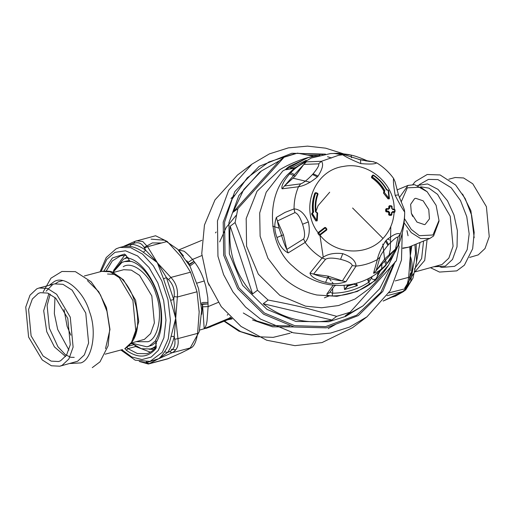 <?xml version="1.0" encoding="UTF-8"?>
<svg xmlns="http://www.w3.org/2000/svg" width="515" height="515" viewBox="0 0 515 515"><rect width="100%" height="100%" fill="white"/><g stroke="black" fill="none" stroke-linecap="round" stroke-linejoin="round"><path stroke-width="0.77" d="M424.424 224.617L416.996 222.1L411.369 213.345L410.622 204.352L414.556 198.681L415.714 198.294L423.143 200.811L428.77 209.566L429.446 218.881L425.165 224.405L424.424 224.617M412.65 216.422L411.311 213.165M305.575 306.168L279.935 295.443L258.324 274.147L246.576 246.215L246.189 218.521L257.043 191.239L279.909 169.602C288.722 164.433 297.985 160.448 307.687 157.642L282.774 170.999L266.216 192.185L259.695 212.985L260.114 236.224L267.961 258.33L281.505 276.085C291.619 285.741 303.406 292.044 316.86 294.998L336.926 296.318L357.333 291.451L375.293 280.495L388.587 265.083C383.205 273.639 376.819 281.441 369.416 288.484L355.035 299.015L338.593 305.537L321.637 307.77L305.575 306.168M386.186 208.749L386.688 210.056M390.795 226.568L390.338 249.196L389.256 254.288M252.601 293.93C235.374 274.341 227.907 251.771 230.211 226.214L252.601 293.93L257.487 290.248C251.326 266.693 243.859 244.123 235.091 222.538L237.872 208.646L284.093 157.23L297.483 153.129L313.313 156.238M230.211 226.214L235.091 222.538M232.986 212.322L243.769 189.481L261.433 170.967L279.207 160.905L232.986 212.322L237.872 208.646M279.207 160.905L284.093 157.23M398.578 244.953L399.106 246.93L396.325 260.822L350.103 312.245L336.713 316.339L305.105 307.873C294.039 305.202 281.705 302.588 268.096 300.045L257.487 290.248M307.584 155.079L317.704 155.485M390.531 267.433L379.761 288.645L362.998 305.859L345.224 315.92L350.103 312.245M331.834 320.015C320.6 322.364 309.29 322.345 297.908 319.95C285.194 317.201 273.632 311.794 263.216 303.721L331.834 320.015L336.713 316.339M263.216 303.721L268.096 300.045M362.998 305.859L345.591 316.422L328.815 321.74L295.893 321.469L266.976 309.38L242.61 285.355L229.362 253.863L228.924 222.635L238.851 195.565L259.418 172.486L261.433 170.967M344.084 285.342L344.535 289.552L349.067 284.808M356.419 283.269L357.41 285.613L354.384 284.048L347.052 286.295L344.535 289.552L357.41 285.613L353.605 283.965M354.095 284.319L354.198 283.829M347.052 286.295L347.554 286.321M369.725 284.447C358.421 291.973 345.9 295.81 332.149 295.945C328.061 295.668 326.343 294.973 326.986 293.846L333.166 285.168C350.985 286.675 366.719 281.866 380.353 270.736L376.002 278.853C375.313 279.993 373.227 281.86 369.725 284.447L367.388 279.162M332.149 295.945L332.651 293.183L331.383 292.9L330.289 291.857M376.002 278.853C374.27 279.96 372.712 279.716 371.321 278.113L368.991 282.072C358.06 289.353 345.945 293.054 332.651 293.183L332.626 288.69M326.986 293.846L329.619 292.726M351.539 157.79L351.069 155.092L348.211 154.474L339.726 153.406L330.566 153.547L311.189 158.047L294.464 168.148L285.941 169.731C284.956 169.847 286.076 168.714 289.288 166.339L291.194 167.839L306.238 160.32M327.534 156.721L331.596 157.996M285.941 169.731L295.14 167.587M290.608 168.341L291.194 167.839L291.451 168.18M402.267 232.877L401.468 260.062L390.235 290.705L366.95 316.841L349.524 327.083L330.533 333.096L311.375 334.84L293.26 332.793L260.532 319.107L245.552 307.037L232.947 291.915L223.587 274.611L217.948 256.264L217.452 220.909L228.692 190.26L251.977 164.131L269.397 153.888L288.387 147.869L307.545 146.131L325.66 148.178L343.119 153.695M352.498 327.714L322.004 342.591L294.947 345.662L266.654 340.222L241.026 326.433L221.263 306.663L207.815 282.156L201.758 253.689L204.455 225.01L214.987 199.904L237.524 175.01M395.172 261.691L382.774 291.432L358.331 315.573L326.304 327.843L294.271 327.025L263.59 314.195L237.724 288.703L223.665 255.273L223.201 222.132L234.846 191.561L259.206 166.313L291.831 153.264L325.461 154.12M382.806 244.065L384.583 259.071M324.392 297.818L329.587 295.739M403.773 222.396L411.253 232.626L420.62 238.561L429.864 238.432L433.598 235.973L438.967 221.437M401.159 202.022L407.301 187.821L420.755 187.215L427.154 191.747L414.678 184.685L407.996 185.419L399.415 197.573M427.154 191.747L436.115 205.343L438.992 220.433L432.967 234.995L419.384 235.696L411.26 229.387L404.475 218.643M335.426 324.489L328.126 328.634M227.244 315.154L227.778 314.478M232.149 318.92L227.591 319.776L208.794 327.411L227.926 319.467M231.486 318.276L228.19 318.804L227.759 319.525L232.098 318.869M231.19 317.993L228.615 318.482L204.191 328.628L202.691 306.837L208.118 306.599L207.043 320.826C206.483 324.894 205.53 327.495 204.191 328.628L208.794 327.411L206.006 328.39M230.501 317.311L228.19 318.804M186.803 260.764L188.007 262.438L192.52 259.438C188.986 255.472 186.147 252.717 184.01 251.172L178.563 249.975L183.462 255.929M201.7 314.298L202.537 304.359L208.028 303.947L208.118 306.599L218.231 302.395M196.756 283.186L204.255 280.971L205.839 286.424L207.783 297.702L208.028 303.947L203.09 303.882L201.352 304.603M201.365 304.809L202.537 304.359M204.255 280.971C201.828 273.703 198.681 267.53 194.799 262.438L192.52 259.438L201.88 255.543M188.966 264.362L193.949 261.375L190.022 264.369L189.095 264.588M371.463 176.967L372.371 176.999C377.604 180.553 381.763 185.091 384.853 190.627L384.312 192.365L388.973 198.294L388.188 190.389L386.469 189.855C383.212 184.003 378.821 179.201 373.298 175.454L371.869 177.681C376.999 181.164 381.081 185.625 384.119 191.059L383.482 193.061L388.265 198.758L389.392 198.43L388.6 190.434L386.81 189.7C383.508 183.765 379.059 178.898 373.459 175.1L372.59 175.274L371.669 176.819L371.682 177.823L371.463 176.967L372.39 175.428M388.188 190.389L386.823 189.687C383.527 183.752 379.079 178.885 373.478 175.094L373.298 175.454L373.459 175.1L372.712 175.132M388.117 190.428L387.628 189.99M388.973 198.294L389.392 198.43L388.072 198.899L383.482 193.061M387.698 189.958L388.613 190.408L389.115 198.951L389.392 198.43M384.312 192.365L383.669 192.919L383.817 191.934L384.312 192.365M384.402 192.32L383.913 191.883M389.173 198.597L388.072 198.899M384.853 190.627L383.926 191.2L383.701 192.044M383.926 191.2C380.894 185.767 376.813 181.306 371.682 177.823M391.69 212.946L392.308 212.367L394.329 212.367L394.966 211.774L395.011 209.888L394.4 209.225L392.585 209.077L392.012 208.388L392.05 206.502L391.445 205.839L389.623 205.691L388.986 206.283L388.947 208.163L388.342 208.73L386.52 208.588L385.883 209.18L385.838 211.066L386.45 211.729L388.271 211.871L388.844 212.56L388.613 214.588L389.205 215.27L391.02 215.412L391.864 214.671L391.909 212.779L392.514 212.212L394.329 212.367L394.966 211.774L395.024 209.869L394.439 209.219L392.623 209.071L392.024 208.363L392.063 206.483L391.477 205.833L389.263 205.788M391.645 214.832L391.02 215.412M388.658 212.701L388.065 212.026L386.244 211.884L386.662 211.008L385.651 211.208L386.244 211.884M386.707 209.116L385.883 209.18L386.52 208.588L386.662 211.008L388.49 211.15L389.675 212.508L389.63 214.395L391.452 214.543L391.497 212.656L392.739 211.491L394.561 211.646L394.606 209.753L392.784 209.605L391.6 208.247L391.638 206.367L389.816 206.219L389.778 208.099L388.535 209.264L386.707 209.116L386.52 208.588L385.696 209.322L386.321 208.742L385.696 209.322L385.651 211.208M389.417 205.846L388.799 206.425L388.761 208.305L388.143 208.884M318.051 232.671L317.935 233.565L319.1 235.078L320.002 235.194L326.742 229.993L326.858 229.098L325.686 227.585L324.804 227.463L318.064 232.658L318.714 232.967L325.261 227.913L326.433 229.433L319.879 234.486L318.714 232.967L318.161 233.398L318.257 232.516L324.798 227.469L325.673 227.598L325.261 227.913L325.673 227.598L326.838 229.111L326.742 229.993L326.433 229.433L326.838 229.111L326.433 229.433M324.605 227.611L325.261 227.913M312.084 213.178L311.607 214.086L315.901 221.006L317.053 220.626M313.603 212.148L312.431 213.564L316.68 220.407L317.053 212.933L315.495 211.845C314.691 205.607 315.36 199.588 317.498 193.788L315.701 193.074C313.442 199.202 312.74 205.556 313.603 212.148L312.167 213.165M312.708 212.463C311.832 205.788 312.547 199.344 314.839 193.131L315.663 192.777M392.784 209.605L392.585 209.077L392.784 209.605M389.816 206.219L389.623 205.691L388.986 206.283L389.623 205.691L389.816 206.219L388.799 206.425M317.053 212.933L316.925 212.405L317.626 213.107L317.259 220.465L317.002 220.993L317.24 220.484L316.12 220.845L317.24 220.484L317.613 213.126L316.055 211.877C315.264 205.755 315.92 199.852 318.019 194.155L317.658 193.337L315.869 192.629L315.058 192.964C312.766 199.176 312.058 205.62 312.927 212.302L311.787 213.3M312.927 212.302L311.826 213.918L315.901 221.006M312.515 213.551L312.367 213.017L312.515 213.551M312.283 213.023L312.431 213.564L311.993 213.139M312.431 213.564L311.607 214.086M316.68 220.407L317.24 220.484M317.317 212.869L316.068 211.858C315.277 205.736 315.933 199.826 318.032 194.136L317.665 193.325L315.875 192.61L315.058 192.964L315.869 192.629L315.701 193.074L315.869 192.629M392.739 211.491L392.308 212.367M394.329 212.367L394.966 211.774L394.561 211.646L394.329 212.367M389.778 208.099L388.342 208.73L388.535 209.264L388.342 208.73M388.613 214.588L391.226 215.257L391.864 214.671L391.226 215.257L391.452 214.543L391.864 214.671L391.452 214.543M391.909 212.779L391.497 212.656L392.514 212.212M388.49 211.15L388.065 212.026M360.519 159.85L373.034 161.71L358.64 159.373M365.618 160.88L373.903 161.813M334.641 153.399L334.628 153.399C343.08 154.165 341.838 154.423 344.928 154.918L342.707 154.783C346.453 157.3 352.479 160.242 360.777 163.603C369.892 164.375 375.19 164.124 376.677 162.849M373.034 161.71L376.716 162.862C383.379 166.931 389.012 172.132 393.621 178.467L395.044 181.66L398.468 194.857L404.301 209.554L404.674 211.865M397.973 237.112C396.885 236.726 393.73 239.243 388.516 244.651L387.911 245.333C383.533 250.702 380.9 254.622 379.999 257.101L376.124 270.62L395.526 249.028L397.973 237.112L400.245 234.113C397.786 232.458 393.093 234.544 386.166 240.376L385.471 241.194C381.094 248.301 378.39 254.429 377.366 259.566L373.542 273.227C376.986 272.641 381.119 269.809 385.941 264.729L386.965 263.622C391.509 258.543 395.121 252.749 397.792 246.254L400.245 234.113C403.232 227.096 404.713 219.712 404.674 211.98C402.479 209.013 399.312 203.47 395.172 195.352C393.627 186.288 393.1 180.656 393.589 178.454M394.741 211.942L394.123 212.521M326.742 229.993L320.201 235.04L319.326 234.911L319.879 234.486L320.201 235.04L319.879 234.486M373.542 273.227L376.124 270.62L384.776 258.858L395.526 249.028L397.792 246.254M368.212 161.234L364.356 159.56C358.865 157.281 354.462 155.794 351.146 155.099L338.297 153.341L333.92 153.393L342.707 154.783L338.522 155.318L321.373 161.311L306.341 161.845C300.251 164.42 295.05 168.057 290.743 172.75L289.713 173.858C285.947 177.997 280.611 185.806 282.098 188.818L298.488 186.765C304.494 185.741 310.79 182.445 317.375 176.883L318.07 176.072C322.654 168.804 323.755 163.886 321.373 161.311L318.618 163.867L303.837 164.394L293.64 175.499L284.428 185.986L300.651 183.855L298.488 186.765C295.501 193.782 294.026 201.165 294.065 208.897C299.807 209.193 304.577 213.525 308.369 221.907C310.262 230.714 309.187 237.55 305.15 242.423L303.599 238.96L286.829 249.421C285.13 246.267 283.398 241.644 281.628 235.561C279.439 229.677 278.042 224.823 277.424 220.987L283.45 234.801L286.829 249.421L288.123 252.942C282.664 249.955 278.95 244.805 276.98 237.512C274.289 230.707 274.083 224.012 276.375 217.42L285.078 212.373L294.065 208.897L294.889 212.637C297.47 213.126 300.026 216.995 302.569 224.244C304.829 231.499 305.17 236.404 303.599 238.96M342.765 253.65C333.997 252.62 327.096 254.082 322.055 258.028L309.972 273.117C311.073 277.913 320.008 280.965 325.609 282.394C332.433 284.377 339.218 284.132 345.971 281.66L356.026 266.094C355.833 260.905 351.41 256.753 342.765 253.65L340.57 259.315C333.25 257.738 328.261 257.719 325.583 259.251L313.571 274.102L328.248 276.149L342.378 280.939L352.26 265.586L356.026 266.094C363.635 265.412 370.742 263.236 377.366 259.566L379.999 257.101M352.26 265.586C351.854 263.32 347.953 261.234 340.57 259.315M276.375 217.42L277.424 220.987L294.889 212.637M325.583 259.251L322.055 258.028C315.405 253.959 309.766 248.758 305.15 242.423L288.123 252.942M309.972 273.117L313.571 274.102C316.693 275.396 321.334 276.664 327.514 277.907C333.463 279.542 338.413 280.553 342.378 280.939L345.971 281.66M300.651 183.855C303.515 182.896 307.468 179.78 312.515 174.501L313.12 173.819C317.594 168.373 319.429 165.058 318.618 163.867M282.098 188.818L284.428 185.986L295.179 176.162L303.837 164.394L306.341 161.845M448.835 179.207L455.189 177.52L463.603 177.958L472.776 183.81L486.405 206.67L489.25 236.649L485.008 248.545L478.223 254.899L469.596 257.423M60.57 360.783L58.568 361.517L51.159 361.137L43.086 355.987L31.1 335.87L28.589 309.489L32.329 299.022L38.297 293.434L40.292 292.694L47.702 293.08L55.775 298.224L67.768 318.347L70.272 344.722L66.532 355.196L60.57 360.783M130.784 261.363L124.334 261.594L121.855 262.508L112.746 272.622M131.608 343.138L146.968 346.84L149.447 345.926L155.704 340.647M62.083 365.373L68.868 359.019L73.111 347.123L70.265 317.15L56.644 294.284L47.464 288.439L39.05 288.001L36.777 288.838L29.992 295.192L25.75 307.088L28.595 337.068L42.224 359.927L51.397 365.772L59.811 366.21L62.083 365.373M124.334 261.594L129.201 260.5M156.599 341.928L152.028 345.243L146.968 346.84M127.456 257.751L123.529 259.064L112.772 272.396M131.563 343.196L141.38 348.732L150.296 348.97L152.942 347.998L156.212 345.919M150.296 348.97L155.685 347.528M149.086 349.241L153.953 349.44M127.121 256.914L124.984 258.459M157.603 263.545L157.275 262.573L157.976 263.487L166.429 277.585L168.495 279.581L170.877 277.424L190.544 272.197L197.026 291.786L177.353 297.007L174.122 296.595L173.703 299.582L175.712 318.315L174.231 336.572L174.727 339.288L177.945 338.6C178.937 345.617 176.935 350.348 171.952 352.801L169.519 351.629L167.497 352.524L158.646 358.749C160.049 357.764 162.019 355.453 164.555 351.809C167.517 347.651 169.699 342.475 171.115 336.276L175.712 318.315L170.6 300.258L163.519 278.84L157.275 262.573L143.318 252.234C138.754 248.893 134.203 246.936 129.677 246.35L123.549 246.453M157.976 263.487L170.877 277.424C175.976 282.767 178.132 289.295 177.353 297.007L175.712 318.315L177.945 338.6L197.618 333.372C196.389 340.975 194.387 345.713 191.619 347.58L171.952 352.801L158.646 358.749L146.183 362.785L149.221 363.667L148.339 364.021L167.407 358.961L182.098 352.524L191.619 347.58M155.594 235.754L167.221 241.477L147.554 246.698L144.548 248.043L145.681 250.258L157.275 262.573L147.554 246.698L142.732 241.503L136.527 240.814L134.833 241.4L155.594 235.748M180.45 353.303L188.966 349.054M190.196 347.96L199.254 331.673L201.674 310.101L198.584 288.555L190.138 266.493L177.746 249.305L164.575 240.235L151.082 239.14M144.226 247.387L152.356 242.926L161.504 242.99M175.815 349.814L171.289 349.312M197.618 333.372L199.163 312.09L197.026 291.786M190.544 272.197L180.726 256.348L167.221 241.477M199.163 312.09L199.138 310.783M123.252 246.531L133.713 243.37L135.078 241.316M164.555 351.809L167.497 352.524C170.536 348.249 172.776 342.932 174.231 336.572L171.115 336.276M170.6 300.258L173.703 299.582L166.429 277.585L163.519 278.84M143.318 252.234L145.681 250.258C140.994 246.827 136.327 244.812 131.673 244.213L129.677 246.35M151.655 360.867L158.646 358.749L149.221 363.667L168.888 358.446M146.176 362.019L147.084 361.936M126.014 255.279L124.501 254.062L127.688 257.552L129.748 261.111C145.076 263.641 160.873 290.943 161.111 315.302C161.337 325.364 159.56 333.546 155.788 339.849L155.955 343.035C159.978 336.231 161.871 327.424 161.626 316.622C161.369 290.351 144.387 260.905 127.849 258.041L127.656 258.356L127.443 257.712C126.4 255.73 125.815 254.931 125.673 255.311L120.658 255.788L112.315 260.912L106.341 270.877M150.341 352.183L135.677 346.563L127.9 348.629L137.312 353.528L146.653 353.702C150.11 352.794 153.161 350.676 155.82 347.361C156.257 347.631 156.277 346.408 155.878 343.685L155.8 348.687C147.728 357.957 137.943 358.511 126.445 350.348L125.061 348.629M131.01 343.904L132.078 343.621M410.275 273.903L409.876 277.019C409.509 280.044 407.397 289.263 403.258 291.297L402.653 291.554C405.55 289.655 407.545 284.924 408.646 277.353L409.831 276.877M408.054 235.761L406.947 230.598M315.991 211.234L318.07 205.665L329.697 192.217M381.621 269.635L381.892 264.62M411.807 245.887L410.288 256.039L410.758 246.312M397.49 294.419L395.256 295.533M410.687 271.128L410.288 256.039C412.187 261.369 412.612 266.834 411.562 272.441L409.373 279.716M410.436 273.143L411.562 272.441M389.205 215.27L389.63 214.395L388.799 214.446L388.844 212.56L389.675 212.508M395.217 280.913L408.646 277.353L410.288 256.039L409.747 246.73M383.16 301.03L402.653 291.554L387.08 295.687M347.123 285.065L347.232 286.102L348.436 284.898M372.274 276.51L371.321 278.113L370.884 277.328M294.464 168.148L289.34 172.995C265.257 194.161 267.304 245.533 293.067 266.409C304.474 277.205 317.839 283.456 333.166 285.168M380.353 270.736L385.484 265.888L398.913 244.046L388.548 265.141M289.288 166.339L308.961 157.281L319.937 155.215L307.629 157.661M378.242 272.441L377.038 277.109M323.233 257.094L319.924 235.155M335.426 285.748L334.995 285.323M333.302 283.565L332.111 282.207M331.055 280.913L327.991 276.613M356.779 284.126L356.052 285.117M272.622 226.149L279.188 228.209M402.788 248.056L408.575 247.213L429.864 238.432M389.54 239.977L387.756 238.786M393.711 263.815L380.823 292.378L356.663 315.193L325.615 326.607L294.728 325.692L264.446 313.03L238.928 287.872L225.049 254.893L224.592 222.184L232.188 199.009L247.277 177.778L268.869 161.974L293.994 153.953M298.752 153.367L322.982 154.545M252.55 319.97L272.609 326.819L293.84 326.935M369.39 278.145L368.45 281.1M293.222 178.254L310.268 182.271M258.498 336.887L240.717 331.634L224.521 321.051M202.691 306.837L202.543 304.468M188.007 262.438L189.23 264.208M201.223 303.271L203.11 302.479L208.034 302.447M189.662 265.618L190.84 265.367L194.799 262.438M373.298 175.454L372.59 175.274M386.469 189.855L386.81 189.7L386.469 189.855M394.181 209.38C394.683 183.707 368.476 161.395 343.698 166.403C314.285 169.989 299.324 208.659 318.064 232.658M320.201 235.04L319.995 235.194C335.336 254.803 367.053 256.451 382.999 238.451C389.694 231.196 393.402 222.551 394.11 212.515M352.595 208.009L382.999 238.451M391.6 208.247L392.012 208.388L391.6 208.247M391.638 206.367L392.05 206.502L391.445 205.839L391.638 206.367M315.495 211.845L316.055 211.877L315.495 211.845M317.498 193.788L318.019 194.155L317.498 193.788L317.658 193.337L317.498 193.788M315.701 193.074L314.839 193.131M394.606 209.753L394.4 209.225L395.011 209.888L394.606 209.753M394.561 211.646L394.966 211.774L394.677 212.283M360.777 163.603L360.468 159.83L369.77 161.459M388.516 244.651L386.166 240.376M395.172 195.352L398.468 194.857M319.1 235.078L317.935 233.565M386.965 263.622L384.776 258.858M387.911 245.333L385.471 241.194M334.628 153.399L333.92 153.406M276.98 237.512L283.45 234.801M308.369 221.907L302.569 224.244M384.563 261.137L385.941 264.729M325.609 282.394L328.248 276.149M313.12 173.819L318.07 176.072M312.515 174.501L317.375 176.883M294.49 174.559L290.743 172.75M295.179 176.162L289.713 173.858M420.021 242.494L416.577 261.581M414.453 269.133L421.631 258.549L423.568 241.033M414.942 271.811L424.708 260.41L427.09 239.578M420.704 186.797L428.924 188.142L437.57 194.361L450.232 216.274L453.078 246.247L448.835 258.15L442.05 264.498L414.91 271.939M434.493 266.744L445.327 266.152L452.518 259.418L457.017 246.801L457.391 230.688L453.998 215.006L447.509 200.805L438.04 189.398L427.559 183.945L417.626 185.426M474.167 237.75L470.91 210.783L462.554 194.026M54.963 297.483L54.345 313.629L57.699 329.471L68.933 350.084M70.845 335.188L67.105 326.31L64.021 309.47M55.401 283.694L58.304 281.84L62.598 280.617M48.899 293.544L43.691 310.706L46.756 331.712L54.448 346.93L65.624 356.515M136.443 341.683L148.056 341.722C158.71 338.567 163.12 312.579 156.071 294.458C150.844 275.467 132.793 260.21 123.246 266.719M113.088 272.532L123.722 269.706L131.299 270.105L139.559 275.364L151.816 295.945L154.378 322.918L150.56 333.623L144.458 339.346L131.776 342.919M133.572 339.082L138.76 321.547L135.619 300.245L123.355 279.664L115.096 274.405L107.526 274.012M124.733 348.745L125.119 348.603C136.604 341.007 140.222 326.864 135.979 306.18C133.095 294.413 128.106 285.014 120.999 277.991L112.907 272.454C111.71 271.199 107.97 270.839 101.693 271.373L110.113 271.811L119.287 277.656L132.909 300.515L135.76 330.495L131.512 342.391L124.733 348.745M105.504 348.649L109.978 329.484L106.438 307.545L98.726 291.696L87.434 280.591M70.021 363.5L80.855 362.914C92.385 359.502 97.155 331.377 89.526 311.768C83.874 291.213 64.343 274.701 54.011 281.744L49.253 285.291M39.05 288.001L54.545 283.887L62.959 284.325L72.139 290.17L85.76 313.036L88.606 343.009L84.363 354.906L77.585 361.26L59.811 366.21M144.548 248.043C141.94 243.254 138.329 241.696 133.713 243.37M139.9 361.601L146.183 362.785M169.519 351.629C173.954 349.421 175.692 345.308 174.727 339.288M174.122 296.595C174.9 289.881 173.027 284.209 168.495 279.581M113.532 270.491L124.617 255.279M135.677 346.563L134.911 345.694M153.85 360.365L150.052 361.376L162.277 352.337L168.263 338.947L170.439 320.375L167.999 299.73L161.8 280.855L153.393 265.882L142.507 254.043L130.688 247.657L119.808 247.445L116.12 248.803L106.206 257.584L100.09 271.798M128.956 346.035L133.61 344.799M126.445 350.348L127.9 348.629L126.999 347.535M156.354 347.02L155.8 348.687M156.566 343.576L156.116 343.524M127.688 257.552L128.138 257.603M103.908 270.987L112.392 257.989L124.501 254.062M121.862 349.743L131.75 356.972L141.992 359.573L151.178 357.095L158.26 350.425L163.918 337.756L165.972 320.188L163.673 300.657L157.802 282.806L149.028 267.504L137.608 255.961L125.518 250.799L114.948 252.356L106.779 259.38L101.094 271.527M414.878 244.619L415.541 253.322L410.674 281.576L403.895 291.342L395.192 296.292L405.672 289.977L412.946 278.184L416.506 262.347L416.172 244.078M410.152 275.171L411.15 272.583M413.429 273.774L404.5 288.439M403.67 289.121L388.928 292.855M329.619 292.732L334.969 285.323M366.95 316.841L352.505 327.714M251.977 164.131L237.531 175.01M407.996 185.419L397.001 189.958M438.967 221.431L438.992 220.433M408.582 247.213L402.775 248.391M243.312 312.985L256.882 320.987L272.152 325.532L289.733 325.937M291.805 332.49L291.303 332.703M290.119 333.199L273.162 337.37L255.62 336.656L238.831 331.132L224.077 321.238M215.457 232.889L216.178 232.001M236.237 215.264L226.136 227.585L219.686 241.908M207.397 281.016L209.064 285.304M230.978 198.481L235.085 194.87M201.912 240.312L179.072 249.801M210.603 326.838L199.691 330.064M388.722 208.626L386.559 208.581M386.546 208.581L386.16 208.684M391.567 215.18L392.14 212.315M344.928 154.918L360.494 159.837M398.842 244.232C402.672 234.029 404.616 223.413 404.681 212.386M437.557 265.927L441.761 267.446L454.571 266.319L460.384 262.058L467.208 249.569L469.165 233.894L466.77 216.68L460.481 200.509L451.159 187.705L437.898 179.581L428.422 179.4L419.532 184.473L418.373 185.703M430.637 267.768L439.501 272.068L456.754 270.884L464.388 265.18L472.667 248.732L474.186 232.51L471.611 215.206L465.187 198.584L455.614 185.033L440.119 174.952L427.205 174.495L415.257 181.608L412.85 184.531M50.18 294.149L47.11 305.575L49.376 328.229L57.938 346.737L65.186 354.487L70.581 357.281L74.231 357.365M84.363 275.969L101.693 271.373M105.131 354.185L122.461 349.582M46.138 291.142L52.652 284.583M43.189 291.928L50.927 278.216L61.916 271.469L75.39 271.637L91.084 281.731L100.541 295.018L106.966 311.324L109.714 329.149L108.105 345.855L99.981 361.871L92.282 367.639M139.217 361.453L148.339 364.021M122.95 246.672L134.833 241.4M122.963 246.659L119.808 247.445M150.052 361.376L135.213 360.191L120.858 350.007M392.05 297.065L383.121 301.069M395.217 295.552L403.258 291.297M391.394 297.303L395.192 296.292"/></g></svg>
